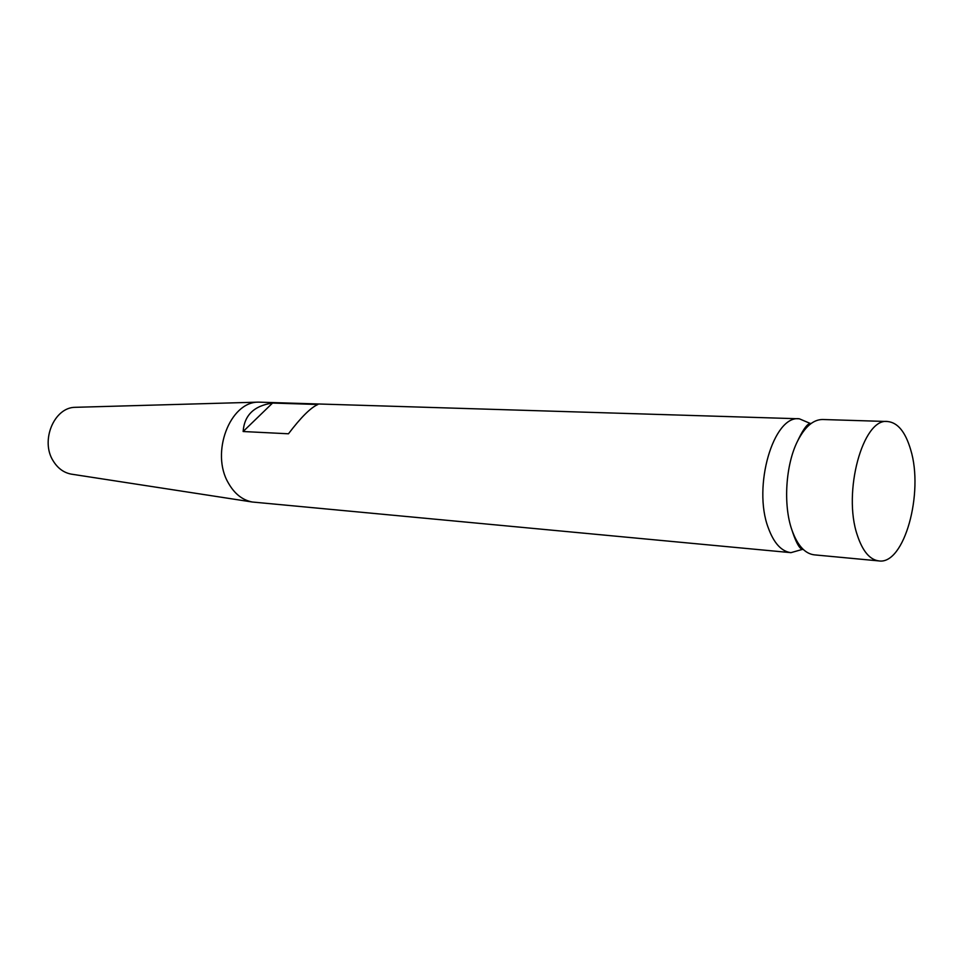 <?xml version="1.0" encoding="UTF-8"?>
<svg xmlns="http://www.w3.org/2000/svg" width="963" height="963" viewBox="0 0 963 963"><rect width="100%" height="100%" fill="white"/><g stroke="black" fill="none" stroke-linecap="round" stroke-linejoin="round"><path stroke-width="1.44" d="M878.858 560.911L814.241 554.844C804.924 553.665 797.508 545.467 791.995 530.228L791.839 529.782C783.075 504.841 785.664 464.623 797.545 441.162C804.912 426.729 813.29 419.507 822.679 419.507L887.549 421.517C862.992 417.605 842.444 492.31 857.335 535.223C862.607 551.173 869.782 559.732 878.858 560.911C904.281 565.052 924.119 492.731 910.613 449.528C905.376 431.845 897.685 422.504 887.549 421.517M810.846 423.696L799.314 418.785C773.53 414.993 752.464 486.544 768.269 527.832C773.879 543.18 781.438 551.462 790.96 552.654L803.022 549.223M76.318 407.277L75.319 407.313C54.084 407.168 40.049 440.982 53.35 461.157C57.864 468.367 63.799 472.689 71.154 474.109L72.141 474.265M799.314 418.785L258.445 402.137C229.964 401.703 210.416 452.827 228.339 482.957C234.406 493.706 242.363 500.05 252.222 502L790.96 552.654M317.898 404.484L272.553 403.064C254.124 405.7 244.325 415.185 243.133 431.52L288.467 433.783C300.877 417.4 310.688 407.638 317.898 404.484M272.553 403.064L243.133 431.52M797.545 441.162C806.019 423.094 809.666 423.443 810.846 423.395M791.995 530.228C798.146 549.211 801.818 549.319 802.986 549.512M75.319 407.313L258.445 402.137M71.154 474.109L252.222 502"/></g></svg>
